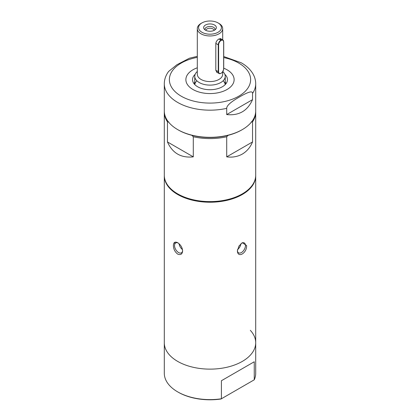 <?xml version="1.0" encoding="UTF-8"?>
<svg xmlns="http://www.w3.org/2000/svg" width="420" height="420" viewBox="0 0 420 420"><rect width="100%" height="100%" fill="white"/><g stroke="black" fill="none" stroke-linecap="round" stroke-linejoin="round"><path stroke-width="0.63" d="M164.299 175.529A45.707 26.387 0 0 0 164.293 175.838L164.293 342.741A45.707 26.387 0 0 0 177.681 361.399A45.707 26.387 0 0 1 164.293 342.741L164.293 373.217A45.707 26.387 0 0 0 177.681 391.881L178.216 392.191A44.945 25.951 0 0 0 221.009 399L221.398 398.774L221.398 380.735L254.263 361.762L221.398 380.735M250.309 330.304A45.707 26.387 0 0 1 255.707 342.741A45.707 26.387 0 0 1 227.493 367.122A45.707 26.387 0 0 1 177.681 361.399A45.707 26.387 0 0 0 227.493 367.122A45.707 26.387 0 0 0 255.707 342.741L255.707 373.217A45.707 26.387 0 0 1 254.263 379.801L221.398 398.774A45.707 26.387 0 0 1 177.681 391.881L178.216 392.191M254.263 379.801L254.263 361.762M222.821 71.568A15.236 8.794 180 0 1 225.236 76.319A15.236 8.794 180 0 1 220.773 82.541A15.236 8.794 180 0 1 204.167 84.446A15.236 8.794 180 0 1 194.765 76.319A15.236 8.794 180 0 1 197.305 71.458M218.08 22.932L218.978 23.452A12.694 7.329 180 0 1 222.695 28.634A12.694 7.329 180 0 1 218.978 33.815A12.694 7.329 180 0 1 205.144 35.406A12.694 7.329 180 0 1 197.305 28.634A12.694 7.329 180 0 1 201.023 23.452L201.92 22.932A11.429 6.599 0 0 0 201.92 32.261A11.429 6.599 0 0 0 218.08 32.261A11.429 6.599 0 0 0 218.08 22.932A11.429 6.599 0 0 0 201.92 22.932L201.023 23.452M217.287 72.487L215.812 70.397L215.812 43.444C216.116 41.522 217.172 40.026 218.978 38.95L220.946 38.85M214.489 25.006A6.347 3.665 0 0 0 206.399 24.581A6.347 3.665 0 0 0 204.204 29.096A6.347 3.665 0 0 0 205.511 30.188A6.347 3.665 0 0 0 215.796 29.096A6.347 3.665 0 0 0 214.489 25.006M214.163 30.366A4.19 2.42 180 0 0 212.961 28.938A4.19 2.42 0 0 0 208.63 28.366A4.19 2.42 0 0 0 205.837 30.366M220.274 38.519A3.812 2.2 -60 0 1 220.773 40.037L218.935 38.976M204.981 29.841A5.077 2.929 180 0 1 204.923 29.395A5.077 2.929 180 0 1 208.058 26.686A5.077 2.929 180 0 1 213.591 27.321A5.077 2.929 180 0 1 215.077 29.395A5.077 2.929 180 0 1 215.019 29.841M164.293 175.838A45.707 26.387 0 0 0 177.681 194.497A45.707 26.387 0 0 0 227.493 200.219A45.707 26.387 0 0 0 255.707 175.838A45.707 26.387 0 0 0 255.701 175.529M177.681 242.702C180.684 244.755 182.333 247.48 182.616 250.877C182.333 254.179 180.684 255.255 177.681 254.105C174.909 251.921 173.486 249.071 173.402 245.553C173.486 242.372 174.909 241.421 177.681 242.702M246.598 245.553L242.319 242.702L238.975 246.041L237.384 250.877C237.683 258.557 247.028 253.16 246.598 245.553M237.389 250.53A5.712 3.297 120 0 0 238.565 252.835A5.712 3.297 120 0 0 242.97 251.302A5.712 3.297 120 0 0 245.464 245.553A5.712 3.297 -60 0 0 244.277 242.939A5.712 3.297 -60 0 0 241.847 243.002M237.51 249.58A5.712 3.297 120 0 0 240.922 243.737M174.893 243.852A35.548 20.522 180 0 1 174.584 242.403M182.611 250.53A5.712 3.297 -120 0 1 181.435 252.835A5.712 3.297 -120 0 1 177.03 251.302A5.712 3.297 -120 0 1 174.536 245.553A5.712 3.297 60 0 1 175.723 242.939A5.712 3.297 60 0 1 178.159 243.002M179.078 243.737A5.712 3.297 -120 0 0 182.49 249.58M241.784 194.187L242.319 193.877L241.784 194.187A44.945 25.951 180 0 1 178.216 194.187L177.681 193.877A45.707 26.387 180 0 1 164.293 175.219L164.293 112.187A45.707 26.387 0 0 0 167.459 121.837L167.459 141.95C172.452 153.179 181.067 158.151 193.289 156.859L167.459 141.95M177.681 193.877A45.707 26.387 180 0 0 242.319 193.877A45.707 26.387 0 0 0 255.707 175.219L255.707 112.187A45.707 26.387 0 0 0 255.696 111.568M255.707 112.187A45.707 26.387 0 0 1 252.541 121.837L252.541 141.95C250.336 147.273 246.928 151.316 242.319 154.072C237.631 156.681 232.428 157.616 226.711 156.859L252.541 141.95M252.541 121.837L251.129 122.031M226.711 136.752A45.707 26.387 0 0 1 193.289 136.752L191.877 135.314A44.945 25.951 0 0 0 228.123 135.314L226.711 136.752L226.711 156.859M193.289 136.752L193.289 156.859M164.304 111.568A45.707 26.387 0 0 0 164.293 112.187M168.872 122.031L167.459 121.837M226.711 114.566C238.933 115.852 247.548 110.88 252.541 99.65L226.711 114.566L226.711 108.344A45.707 26.387 0 0 1 177.681 102.443A45.707 26.387 0 0 1 164.293 83.785L164.293 110.943A45.707 26.387 0 0 0 177.681 129.602L178.216 129.917A44.945 25.951 0 0 0 241.784 129.917L242.319 129.602A45.707 26.387 0 0 0 255.707 110.943L255.707 83.785C255.685 80.409 254.825 77.196 253.124 74.146C250.535 69.626 246.582 65.846 241.269 62.801L223.718 56.527M178.216 129.917L177.681 129.602A45.707 26.387 0 0 0 177.681 129.607A45.707 26.387 0 0 0 242.319 129.602M197.305 56.338L189.409 58.228L176.867 64.759L168.656 71.411C165.8 75.201 164.346 79.322 164.293 83.785M226.711 108.344C226.627 105.745 230.601 102.118 238.628 97.456C248.131 91.828 252.772 90.489 252.541 93.429A45.707 26.387 0 0 0 255.707 83.785M252.541 99.65L252.541 93.429M192.943 89.486A24.124 13.928 0 0 0 219.23 92.505A24.124 13.928 0 0 0 234.124 79.637A24.124 13.928 0 0 0 227.057 69.788A24.124 13.928 0 0 0 223.718 68.182A24.124 13.928 180 0 1 234.124 79.637A24.124 13.928 180 0 1 227.057 89.486A24.124 13.928 0 0 1 200.771 92.505A24.124 13.928 0 0 1 185.876 79.637A24.124 13.928 0 0 0 192.943 89.486M197.305 67.793A24.124 13.928 0 0 0 185.876 79.637A24.124 13.928 0 0 1 192.943 69.788A24.124 13.928 180 0 1 197.305 67.793M196.865 80.777A15.236 8.794 0 0 0 194.806 84.599M223.136 80.777A15.236 8.794 180 0 1 225.194 84.599M225.236 81.984A15.902 9.182 180 0 1 225.85 83.864M194.765 81.984A15.902 9.182 0 0 0 194.15 83.864M195.158 74.33A17.456 10.08 0 0 0 192.827 81.454A17.456 10.08 0 0 0 204.808 89.261A17.456 10.08 0 0 0 222.343 86.767A17.456 10.08 180 0 0 227.173 81.454A17.456 10.08 180 0 0 224.842 74.33M222.695 71.762L222.695 74.245A12.694 7.329 180 0 1 218.978 79.433A12.694 7.329 180 0 1 205.144 81.018A12.694 7.329 180 0 1 197.305 74.245L197.305 28.634M215.812 43.391L218.258 44.804L218.258 71.757A3.812 2.2 120 0 0 219.046 73.5A3.812 2.2 120 0 0 221.046 73.258M215.812 70.345L218.621 71.757A3.554 2.053 120 0 0 221.13 73.211A3.554 2.053 120 0 0 223.645 68.854L223.645 41.905A3.554 2.053 120 0 0 221.13 40.451A3.554 2.053 120 0 0 218.621 44.804L218.621 71.757M223.645 68.854L223.645 41.696A3.812 2.2 120 0 0 222.857 39.953A3.812 2.2 120 0 0 219.922 40.971A3.812 2.2 120 0 0 218.258 44.804L218.621 44.804M197.305 57.356A40.63 23.457 0 0 0 181.272 96.222A40.63 23.457 0 0 0 238.728 96.222A40.63 23.457 0 0 0 238.728 63.053A40.63 23.457 0 0 0 223.718 57.561M225.236 76.319L225.236 84.556M194.765 76.319L194.765 84.556M222.695 28.634L222.695 39.858M255.707 342.741L255.707 175.838M176.831 242.298L175.723 242.939M220.395 38.53L222.857 39.953L223.718 41.801L223.718 68.754C222.889 72.329 221.329 73.91 219.046 73.5L216.436 71.993"/></g></svg>
